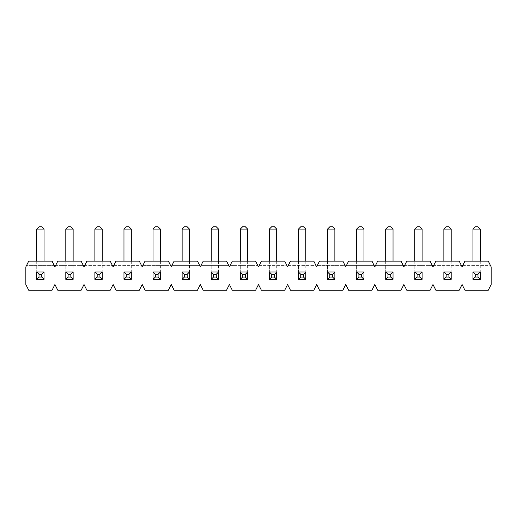 <?xml version="1.0" encoding="UTF-8"?>
<svg xmlns="http://www.w3.org/2000/svg" width="517" height="517" viewBox="0 0 517 517"><rect width="100%" height="100%" fill="white"/><g stroke="black" fill="none" stroke-linecap="round" stroke-linejoin="round"><path stroke-width="0.39" stroke-dasharray="2.58 1.94" d="M44.055 261.13L44.055 279.335L36.726 279.335L36.726 229.076L44.055 229.076L41.767 226.789L39.014 226.789L36.726 229.076M44.055 229.076L44.055 279.335L36.726 279.335L44.055 279.335L44.055 272.013L36.726 272.013L44.055 272.013L36.726 272.013L36.726 279.335L36.726 261.13M73.136 261.13L73.136 279.335L65.808 279.335L65.808 229.076L73.136 229.076L70.848 226.789L68.095 226.789L65.808 229.076M73.136 229.076L73.136 279.335L65.808 279.335L73.136 279.335L73.136 272.013L65.808 272.013L73.136 272.013L65.808 272.013L65.808 279.335L65.808 261.13M102.217 261.13L102.217 279.335L94.889 279.335L94.889 229.076L102.217 229.076L99.93 226.789L97.177 226.789L94.889 229.076M102.217 229.076L102.217 279.335L94.889 279.335L102.217 279.335L102.217 272.013L94.889 272.013L102.217 272.013L94.889 272.013L94.889 279.335L94.889 261.13M131.299 261.13L131.299 279.335L123.97 279.335L123.97 229.076L131.299 229.076L129.011 226.789L126.258 226.789L123.97 229.076M131.299 229.076L131.299 279.335L123.97 279.335L131.299 279.335L131.299 272.013L123.97 272.013L131.299 272.013L123.97 272.013L123.97 279.335L123.97 261.13M160.38 261.13L160.38 279.335L153.051 279.335L153.051 229.076L160.38 229.076L158.092 226.789L155.339 226.789L153.051 229.076M160.38 229.076L160.38 279.335L153.051 279.335L160.38 279.335L160.38 272.013L153.051 272.013L160.38 272.013L153.051 272.013L153.051 279.335L153.051 261.13M189.461 261.13L189.461 279.335L182.133 279.335L182.133 229.076L189.461 229.076L187.173 226.789L184.42 226.789L182.133 229.076M189.461 229.076L189.461 279.335L182.133 279.335L189.461 279.335L189.461 272.013L182.133 272.013L189.461 272.013L182.133 272.013L182.133 279.335L182.133 261.13M218.542 261.13L218.542 279.335L211.214 279.335L211.214 229.076L218.542 229.076L216.255 226.789L213.502 226.789L211.214 229.076M218.542 229.076L218.542 279.335L211.214 279.335L218.542 279.335L218.542 272.013L211.214 272.013L218.542 272.013L211.214 272.013L211.214 279.335L211.214 261.13M247.624 261.13L247.624 279.335L240.295 279.335L240.295 229.076L247.624 229.076L245.336 226.789L242.583 226.789L240.295 229.076M247.624 229.076L247.624 279.335L240.295 279.335L247.624 279.335L247.624 272.013L240.295 272.013L247.624 272.013L240.295 272.013L240.295 279.335L240.295 261.13M276.705 261.13L276.705 279.335L269.376 279.335L269.376 229.076L276.705 229.076L274.417 226.789L271.664 226.789L269.376 229.076M276.705 229.076L276.705 279.335L269.376 279.335L276.705 279.335L276.705 272.013L269.376 272.013L276.705 272.013L269.376 272.013L269.376 279.335L269.376 261.13M305.786 261.13L305.786 279.335L298.458 279.335L298.458 229.076L305.786 229.076L303.498 226.789L300.745 226.789L298.458 229.076M305.786 229.076L305.786 279.335L298.458 279.335L305.786 279.335L305.786 272.013L298.458 272.013L305.786 272.013L298.458 272.013L298.458 279.335L298.458 261.13M334.867 261.13L334.867 279.335L327.539 279.335L327.539 229.076L334.867 229.076L332.58 226.789L329.827 226.789L327.539 229.076M334.867 229.076L334.867 279.335L327.539 279.335L334.867 279.335L334.867 272.013L327.539 272.013L334.867 272.013L327.539 272.013L327.539 279.335L327.539 261.13M363.949 261.13L363.949 279.335L356.62 279.335L356.62 229.076L363.949 229.076L361.661 226.789L358.908 226.789L356.62 229.076M363.949 229.076L363.949 279.335L356.62 279.335L363.949 279.335L363.949 272.013L356.62 272.013L363.949 272.013L356.62 272.013L356.62 279.335L356.62 261.13M393.03 261.13L393.03 279.335L385.701 279.335L385.701 229.076L393.03 229.076L390.742 226.789L387.989 226.789L385.701 229.076M393.03 229.076L393.03 279.335L385.701 279.335L393.03 279.335L393.03 272.013L385.701 272.013L393.03 272.013L385.701 272.013L385.701 279.335L385.701 261.13M422.111 261.13L422.111 279.335L414.783 279.335L414.783 229.076L422.111 229.076L419.823 226.789L417.07 226.789L414.783 229.076M422.111 229.076L422.111 279.335L414.783 279.335L422.111 279.335L422.111 272.013L414.783 272.013L422.111 272.013L414.783 272.013L414.783 279.335L414.783 261.13M451.192 261.13L451.192 279.335L443.864 279.335L443.864 229.076L451.192 229.076L448.905 226.789L446.152 226.789L443.864 229.076M451.192 229.076L451.192 279.335L443.864 279.335L451.192 279.335L451.192 272.013L443.864 272.013L451.192 272.013L443.864 272.013L443.864 279.335L443.864 261.13M480.274 261.13L480.274 279.335L472.945 279.335L480.274 279.335L472.945 279.335L472.945 229.076L480.274 229.076L477.986 226.789L475.233 226.789L472.945 229.076M480.274 229.076L480.274 279.335L480.274 272.013L472.945 272.013L480.274 272.013L472.945 272.013L472.945 279.335L472.945 261.13M55.674 285.979L54.931 284.492L54.188 285.979L26.593 285.979L25.85 284.492L25.85 266.856L26.593 265.37L54.188 265.37L54.931 266.856L55.674 265.37L83.269 265.37L84.013 266.856L84.756 265.37L112.351 265.37L113.094 266.856L113.837 265.37L141.432 265.37L142.175 266.856L142.918 265.37L170.513 265.37L171.256 266.856L171.999 265.37L199.594 265.37L200.338 266.856L201.081 265.37L228.676 265.37L229.419 266.856L230.162 265.37L257.757 265.37L258.5 266.856L259.243 265.37L286.838 265.37L287.581 266.856L288.324 265.37L315.919 265.37L316.663 266.856L317.406 265.37L345.001 265.37L345.744 266.856L346.487 265.37L374.082 265.37L374.825 266.856L375.568 265.37L403.163 265.37L403.906 266.856L404.649 265.37L432.244 265.37L432.988 266.856L433.731 265.37L461.326 265.37L462.069 266.856L462.812 265.37L490.407 265.37L491.15 266.856L491.15 284.492L490.407 285.979L462.812 285.979L462.069 284.492L461.326 285.979L433.731 285.979L432.988 284.492L432.244 285.979L404.649 285.979L403.906 284.492L403.163 285.979L375.568 285.979L374.825 284.492L374.082 285.979L346.487 285.979L345.744 284.492L345.001 285.979L317.406 285.979L316.663 284.492L315.919 285.979L288.324 285.979L287.581 284.492L286.838 285.979L259.243 285.979L258.5 284.492L257.757 285.979L230.162 285.979L229.419 284.492L228.676 285.979L201.081 285.979L200.338 284.492L199.594 285.979L171.999 285.979L171.256 284.492L170.513 285.979L142.918 285.979L142.175 284.492L141.432 285.979L113.837 285.979L113.094 284.492L112.351 285.979L84.756 285.979L84.013 284.492L83.269 285.979L55.674 285.979L57.794 290.211L81.15 290.211L83.269 285.979L55.674 285.979M26.593 285.979L28.713 290.211L52.068 290.211L54.188 285.979L26.593 285.979M52.068 261.13L28.713 261.13L26.593 265.37L54.188 265.37L52.068 261.13M84.756 285.979L86.875 290.211L110.231 290.211L112.351 285.979L84.756 285.979M113.837 285.979L115.957 290.211L139.312 290.211L141.432 285.979L113.837 285.979M142.918 285.979L145.038 290.211L168.393 290.211L170.513 285.979L142.918 285.979M171.999 285.979L174.119 290.211L197.475 290.211L199.594 285.979L171.999 285.979M201.081 285.979L203.2 290.211L226.556 290.211L228.676 285.979L201.081 285.979M230.162 285.979L232.282 290.211L255.637 290.211L257.757 285.979L230.162 285.979M259.243 285.979L261.363 290.211L284.718 290.211L286.838 285.979L259.243 285.979M288.324 285.979L290.444 290.211L313.8 290.211L315.919 285.979L288.324 285.979M317.406 285.979L319.525 290.211L342.881 290.211L345.001 285.979L317.406 285.979M346.487 285.979L348.607 290.211L371.962 290.211L374.082 285.979L346.487 285.979M375.568 285.979L377.688 290.211L401.043 290.211L403.163 285.979L375.568 285.979M404.649 285.979L406.769 290.211L430.125 290.211L432.244 285.979L404.649 285.979M433.731 285.979L435.85 290.211L459.206 290.211L461.326 285.979L433.731 285.979M462.812 285.979L464.932 290.211L488.287 290.211L490.407 285.979L462.812 285.979M57.794 261.13L55.674 265.37L83.269 265.37L81.15 261.13L57.794 261.13M86.875 261.13L84.756 265.37L112.351 265.37L110.231 261.13L86.875 261.13M115.957 261.13L113.837 265.37L141.432 265.37L139.312 261.13L115.957 261.13M145.038 261.13L142.918 265.37L170.513 265.37L168.393 261.13L145.038 261.13M174.119 261.13L171.999 265.37L199.594 265.37L197.475 261.13L174.119 261.13M203.2 261.13L201.081 265.37L228.676 265.37L226.556 261.13L203.2 261.13M232.282 261.13L230.162 265.37L257.757 265.37L255.637 261.13L232.282 261.13M261.363 261.13L259.243 265.37L286.838 265.37L284.718 261.13L261.363 261.13M290.444 261.13L288.324 265.37L315.919 265.37L313.8 261.13L290.444 261.13M319.525 261.13L317.406 265.37L345.001 265.37L342.881 261.13L319.525 261.13M348.607 261.13L346.487 265.37L374.082 265.37L371.962 261.13L348.607 261.13M377.688 261.13L375.568 265.37L403.163 265.37L401.043 261.13L377.688 261.13M406.769 261.13L404.649 265.37L432.244 265.37L430.125 261.13L406.769 261.13M435.85 261.13L433.731 265.37L461.326 265.37L459.206 261.13L435.85 261.13M464.932 261.13L462.812 265.37L490.407 265.37L488.287 261.13L464.932 261.13M44.055 267.89L36.726 267.89L44.055 267.89M73.136 267.89L65.808 267.89L73.136 267.89M102.217 267.89L94.889 267.89L102.217 267.89M131.299 267.89L123.97 267.89L131.299 267.89M160.38 267.89L153.051 267.89L160.38 267.89M189.461 267.89L182.133 267.89L189.461 267.89M218.542 267.89L211.214 267.89L218.542 267.89M247.624 267.89L240.295 267.89L247.624 267.89M276.705 267.89L269.376 267.89L276.705 267.89M305.786 267.89L298.458 267.89L305.786 267.89M334.867 267.89L327.539 267.89L334.867 267.89M363.949 267.89L356.62 267.89L363.949 267.89M393.03 267.89L385.701 267.89L393.03 267.89M422.111 267.89L414.783 267.89L422.111 267.89M451.192 267.89L443.864 267.89L451.192 267.89M480.274 267.89L472.945 267.89L480.274 267.89"/><path stroke-width="0.78" d="M41.767 277.047L41.767 274.301L39.014 274.301L39.014 277.047L41.767 277.047L44.055 279.335L36.726 279.335L39.014 277.047M36.726 279.335L36.726 272.013L44.055 272.013L41.767 274.301M44.055 229.076L36.726 229.076L39.014 226.789L41.767 226.789L44.055 229.076L44.055 261.13M36.726 229.076L36.726 261.13M36.726 272.013L39.014 274.301M44.055 272.013L44.055 279.335M70.848 277.047L70.848 274.301L68.095 274.301L68.095 277.047L70.848 277.047L73.136 279.335L65.808 279.335L68.095 277.047M65.808 279.335L65.808 272.013L73.136 272.013L70.848 274.301M73.136 229.076L65.808 229.076L68.095 226.789L70.848 226.789L73.136 229.076L73.136 261.13M65.808 229.076L65.808 261.13M65.808 272.013L68.095 274.301M73.136 272.013L73.136 279.335M99.93 277.047L99.93 274.301L97.177 274.301L97.177 277.047L99.93 277.047L102.217 279.335L94.889 279.335L97.177 277.047M94.889 279.335L94.889 272.013L102.217 272.013L99.93 274.301M102.217 229.076L94.889 229.076L97.177 226.789L99.93 226.789L102.217 229.076L102.217 261.13M94.889 229.076L94.889 261.13M94.889 272.013L97.177 274.301M102.217 272.013L102.217 279.335M129.011 277.047L129.011 274.301L126.258 274.301L126.258 277.047L129.011 277.047L131.299 279.335L123.97 279.335L126.258 277.047M123.97 279.335L123.97 272.013L131.299 272.013L129.011 274.301M131.299 229.076L123.97 229.076L126.258 226.789L129.011 226.789L131.299 229.076L131.299 261.13M123.97 229.076L123.97 261.13M123.97 272.013L126.258 274.301M131.299 272.013L131.299 279.335M158.092 277.047L158.092 274.301L155.339 274.301L155.339 277.047L158.092 277.047L160.38 279.335L153.051 279.335L155.339 277.047M153.051 279.335L153.051 272.013L160.38 272.013L158.092 274.301M160.38 229.076L153.051 229.076L155.339 226.789L158.092 226.789L160.38 229.076L160.38 261.13M153.051 229.076L153.051 261.13M153.051 272.013L155.339 274.301M160.38 272.013L160.38 279.335M187.173 277.047L187.173 274.301L184.42 274.301L184.42 277.047L187.173 277.047L189.461 279.335L182.133 279.335L184.42 277.047M182.133 279.335L182.133 272.013L189.461 272.013L187.173 274.301M189.461 229.076L182.133 229.076L184.42 226.789L187.173 226.789L189.461 229.076L189.461 261.13M182.133 229.076L182.133 261.13M182.133 272.013L184.42 274.301M189.461 272.013L189.461 279.335M216.255 277.047L216.255 274.301L213.502 274.301L213.502 277.047L216.255 277.047L218.542 279.335L211.214 279.335L213.502 277.047M211.214 279.335L211.214 272.013L218.542 272.013L216.255 274.301M218.542 229.076L211.214 229.076L213.502 226.789L216.255 226.789L218.542 229.076L218.542 261.13M211.214 229.076L211.214 261.13M211.214 272.013L213.502 274.301M218.542 272.013L218.542 279.335M245.336 277.047L245.336 274.301L242.583 274.301L242.583 277.047L245.336 277.047L247.624 279.335L240.295 279.335L242.583 277.047M240.295 279.335L240.295 272.013L247.624 272.013L245.336 274.301M247.624 229.076L240.295 229.076L242.583 226.789L245.336 226.789L247.624 229.076L247.624 261.13M240.295 229.076L240.295 261.13M240.295 272.013L242.583 274.301M247.624 272.013L247.624 279.335M274.417 277.047L274.417 274.301L271.664 274.301L271.664 277.047L274.417 277.047L276.705 279.335L269.376 279.335L271.664 277.047M269.376 279.335L269.376 272.013L276.705 272.013L274.417 274.301M276.705 229.076L269.376 229.076L271.664 226.789L274.417 226.789L276.705 229.076L276.705 261.13M269.376 229.076L269.376 261.13M269.376 272.013L271.664 274.301M276.705 272.013L276.705 279.335M303.498 277.047L303.498 274.301L300.745 274.301L300.745 277.047L303.498 277.047L305.786 279.335L298.458 279.335L300.745 277.047M298.458 279.335L298.458 272.013L305.786 272.013L303.498 274.301M305.786 229.076L298.458 229.076L300.745 226.789L303.498 226.789L305.786 229.076L305.786 261.13M298.458 229.076L298.458 261.13M298.458 272.013L300.745 274.301M305.786 272.013L305.786 279.335M332.58 277.047L332.58 274.301L329.827 274.301L329.827 277.047L332.58 277.047L334.867 279.335L327.539 279.335L329.827 277.047M327.539 279.335L327.539 272.013L334.867 272.013L332.58 274.301M334.867 229.076L327.539 229.076L329.827 226.789L332.58 226.789L334.867 229.076L334.867 261.13M327.539 229.076L327.539 261.13M327.539 272.013L329.827 274.301M334.867 272.013L334.867 279.335M361.661 277.047L361.661 274.301L358.908 274.301L358.908 277.047L361.661 277.047L363.949 279.335L356.62 279.335L358.908 277.047M356.62 279.335L356.62 272.013L363.949 272.013L361.661 274.301M363.949 229.076L356.62 229.076L358.908 226.789L361.661 226.789L363.949 229.076L363.949 261.13M356.62 229.076L356.62 261.13M356.62 272.013L358.908 274.301M363.949 272.013L363.949 279.335M390.742 277.047L390.742 274.301L387.989 274.301L387.989 277.047L390.742 277.047L393.03 279.335L385.701 279.335L387.989 277.047M385.701 279.335L385.701 272.013L393.03 272.013L390.742 274.301M393.03 229.076L385.701 229.076L387.989 226.789L390.742 226.789L393.03 229.076L393.03 261.13M385.701 229.076L385.701 261.13M385.701 272.013L387.989 274.301M393.03 272.013L393.03 279.335M419.823 277.047L419.823 274.301L417.07 274.301L417.07 277.047L419.823 277.047L422.111 279.335L414.783 279.335L417.07 277.047M414.783 279.335L414.783 272.013L422.111 272.013L419.823 274.301M422.111 229.076L414.783 229.076L417.07 226.789L419.823 226.789L422.111 229.076L422.111 261.13M414.783 229.076L414.783 261.13M414.783 272.013L417.07 274.301M422.111 272.013L422.111 279.335M448.905 277.047L448.905 274.301L446.152 274.301L446.152 277.047L448.905 277.047L451.192 279.335L443.864 279.335L446.152 277.047M443.864 279.335L443.864 272.013L451.192 272.013L448.905 274.301M451.192 229.076L443.864 229.076L446.152 226.789L448.905 226.789L451.192 229.076L451.192 261.13M443.864 229.076L443.864 261.13M443.864 272.013L446.152 274.301M451.192 272.013L451.192 279.335M477.986 277.047L477.986 274.301L475.233 274.301L475.233 277.047L477.986 277.047L480.274 279.335L472.945 279.335L475.233 277.047M472.945 279.335L472.945 272.013L480.274 272.013L477.986 274.301M480.274 229.076L472.945 229.076L475.233 226.789L477.986 226.789L480.274 229.076L480.274 261.13M472.945 229.076L472.945 261.13M472.945 272.013L475.233 274.301M480.274 272.013L480.274 279.335M488.287 261.13L491.15 266.856L491.15 284.492L488.287 290.211L464.932 290.211L462.069 284.492L459.206 290.211L435.85 290.211L432.988 284.492L430.125 290.211L406.769 290.211L403.906 284.492L401.043 290.211L377.688 290.211L374.825 284.492L371.962 290.211L348.607 290.211L345.744 284.492L342.881 290.211L319.525 290.211L316.663 284.492L313.8 290.211L290.444 290.211L287.581 284.492L284.718 290.211L261.363 290.211L258.5 284.492L255.637 290.211L232.282 290.211L229.419 284.492L226.556 290.211L203.2 290.211L200.338 284.492L197.475 290.211L174.119 290.211L171.256 284.492L168.393 290.211L145.038 290.211L142.175 284.492L139.312 290.211L115.957 290.211L113.094 284.492L110.231 290.211L86.875 290.211L84.013 284.492L81.15 290.211L57.794 290.211L54.931 284.492L52.068 290.211L28.713 290.211L25.85 284.492L25.85 266.856L28.713 261.13L52.068 261.13L54.931 266.856L57.794 261.13L81.15 261.13L84.013 266.856L86.875 261.13L110.231 261.13L113.094 266.856L115.957 261.13L139.312 261.13L142.175 266.856L145.038 261.13L168.393 261.13L171.256 266.856L174.119 261.13L197.475 261.13L200.338 266.856L203.2 261.13L226.556 261.13L229.419 266.856L232.282 261.13L255.637 261.13L258.5 266.856L261.363 261.13L284.718 261.13L287.581 266.856L290.444 261.13L313.8 261.13L316.663 266.856L319.525 261.13L342.881 261.13L345.744 266.856L348.607 261.13L371.962 261.13L374.825 266.856L377.688 261.13L401.043 261.13L403.906 266.856L406.769 261.13L430.125 261.13L432.988 266.856L435.85 261.13L459.206 261.13L462.069 266.856L464.932 261.13L488.287 261.13"/></g></svg>
